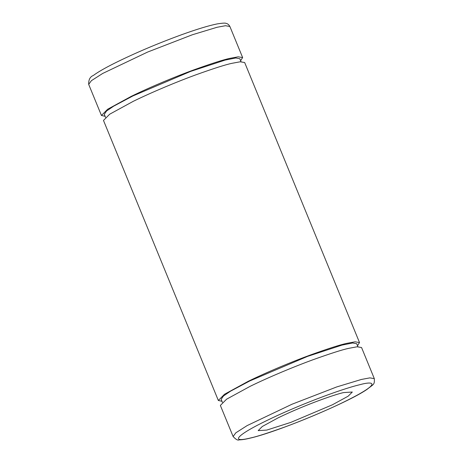 <?xml version="1.0" encoding="UTF-8"?>
<svg xmlns="http://www.w3.org/2000/svg" width="463" height="463" viewBox="0 0 463 463"><rect width="100%" height="100%" fill="white"/><g stroke="black" fill="none" stroke-linecap="round" stroke-linejoin="round"><path stroke-width="0.69" d="M343.731 392.566C337.33 393.729 306.934 403.892 278.084 417.863L262.33 426.469L258.186 430.625L266.775 430.081L290.77 422.401L332.417 404.784L348.17 396.178L352.314 392.022L343.731 392.566M359.89 384.689C339.935 389.348 295.463 406.433 266.671 420.612C236.715 435.07 229.434 443.207 250.61 437.957C256.589 436.696 267.944 433.061 284.687 427.054C301.355 420.971 325.431 411.04 343.83 402.034C383.746 382.45 373.369 380.904 359.89 384.689M374.307 378.624L361.557 347.528L357.112 346.781L348.68 348.35C342.365 349.681 330.368 353.518 312.687 359.861C295.076 366.285 269.64 376.784 250.211 386.292L226.581 399.199L220.365 405.438L233.12 436.528C235.875 439.503 237.895 440.608 239.174 439.85C241.836 439.856 245.454 439.294 250.026 438.166C277.476 431.973 347.939 402.66 366.985 389.412C373.826 383.902 374.665 384.95 374.307 378.624L369.862 377.877L361.429 379.446L336.74 386.929L291.991 404.234L247.138 425.595L235.823 432.824L233.12 436.528M357.922 346.718L356.695 343.725L352.644 342.985L342.001 345.097L307.559 356.383L249.806 380.939L230.562 391.166L223.484 395.975L221.158 399.314L222.385 402.306M221.962 401.282L218.333 400.472L224.549 394.233L248.174 381.333C267.608 371.818 293.038 361.325 310.65 354.901C328.331 348.552 340.328 344.715 346.642 343.384L355.075 341.816L359.519 342.568L357.505 345.693M359.519 342.568L244.667 62.528L240.222 61.782L231.789 63.35C225.481 64.681 213.478 68.518 195.797 74.861C178.191 81.285 152.755 91.784 133.321 101.293L109.696 114.199L103.481 120.432L218.333 400.472M241.038 61.718L239.811 58.726L235.754 57.985L225.116 60.092L190.675 71.383L132.916 95.939L113.672 106.166L106.6 110.975L104.268 114.315L105.495 117.307M105.078 116.282L101.443 115.472L107.659 109.233L131.289 96.333C150.718 86.818 176.154 76.326 193.76 69.901C211.446 63.553 223.444 59.715 229.758 58.384L238.185 56.816L242.635 57.562L240.615 60.694M101.443 115.472L88.693 84.376L91.39 80.672L102.711 73.443L147.564 52.082L192.313 34.777L217.002 27.288L225.435 25.725L229.879 26.472L242.635 57.562M229.879 26.472C228.78 24.585 227.518 23.567 226.094 23.41C225.574 22.89 222.599 23.057 217.164 23.914C208.807 25.587 196.949 29.186 181.589 34.725C156.992 43.725 134.496 53.297 114.101 63.443C104.603 68.229 97.693 72.228 93.387 75.434C90.077 76.736 88.514 79.717 88.693 84.376"/></g></svg>
